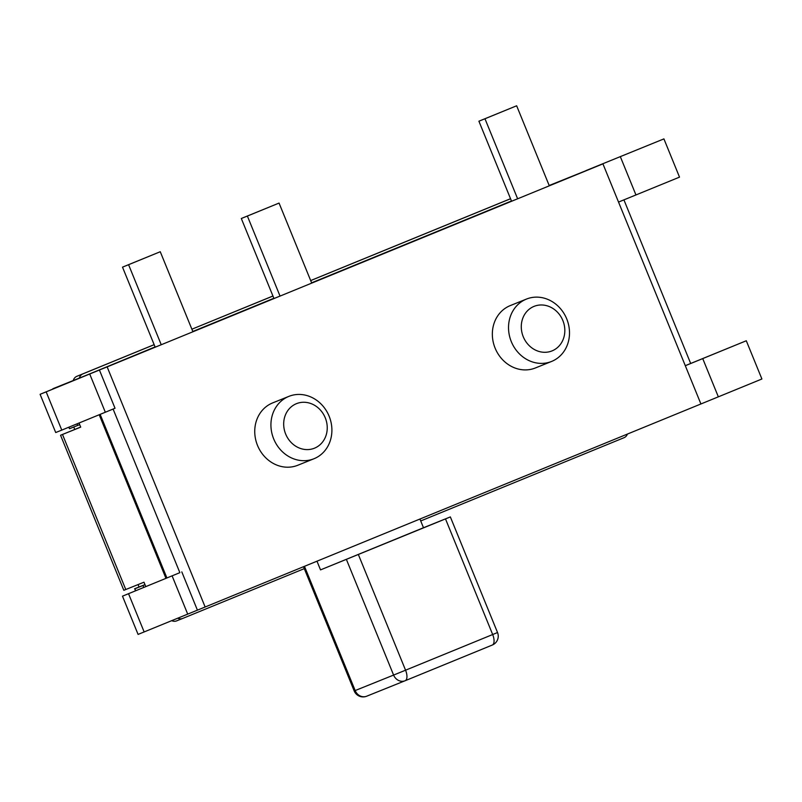 <?xml version="1.0" encoding="UTF-8"?>
<svg xmlns="http://www.w3.org/2000/svg" width="802" height="802" viewBox="0 0 802 802"><rect width="100%" height="100%" fill="white"/><g stroke="black" fill="none" stroke-linecap="round" stroke-linejoin="round"><path stroke-width="1.2" d="M314.534 448.168A24.01 21.393 68.1 0 0 325.261 417.822A24.01 21.393 68.1 0 0 296.389 403.697A24.01 21.393 68.1 0 0 285.662 434.042A24.01 21.393 68.1 0 0 314.534 448.168M314.123 458.684A33.614 29.955 68.1 0 0 329.131 416.208A33.614 29.955 68.1 0 0 288.86 396.378A33.614 29.955 68.1 0 0 273.693 438.915A33.614 29.955 68.1 0 0 313.973 458.744A33.614 29.955 68.1 0 0 314.123 458.684M552.127 350.865A24.01 21.393 68.1 0 0 562.854 320.529A24.01 21.393 68.1 0 0 533.982 306.404A24.01 21.393 68.1 0 0 523.255 336.74A24.01 21.393 68.1 0 0 552.127 350.865M551.716 361.391A33.614 29.955 68.1 0 0 566.733 318.915A33.614 29.955 68.1 0 0 526.453 299.076A33.614 29.955 68.1 0 0 511.295 341.612A33.614 29.955 68.1 0 0 551.565 361.451A33.614 29.955 68.1 0 0 551.716 361.391M311.717 283.116L280.038 296.088L247.377 216.049L241.312 218.495L279.056 203.076L311.717 283.116L517.4 198.886L511.566 201.232L478.904 121.202L484.969 118.756L517.631 198.796L602.934 163.859L549.18 185.503M192.921 331.767L161.242 344.74L128.581 264.7L122.505 267.146L160.26 251.728L192.921 331.767L279.798 296.179L273.973 298.534L241.312 218.495M718.341 396.84L702.732 358.594L746.291 340.76L761.9 378.995L205.142 606.994L107.147 366.885L161.001 344.83L155.177 347.176L122.505 267.146M700.918 403.967L602.934 163.859M526.453 299.076L510.272 305.592A33.614 29.955 68.1 0 0 495.115 348.128A33.614 29.955 68.1 0 0 535.385 367.968L551.565 361.451M288.86 396.378L272.68 402.895A33.614 29.955 68.1 0 0 257.512 445.431A33.614 29.955 68.1 0 0 297.793 465.26L313.973 458.744M53.022 389.01L155.067 346.925M192.801 331.467L273.863 298.274M311.597 282.825L511.455 200.981M52.892 388.719L107.147 366.885M549.31 185.823L516.648 105.784L478.904 121.202M516.648 105.784L484.969 118.756M279.056 203.076L247.377 216.049M160.26 251.728L128.581 264.7M144.972 584.628L139.057 587.014L138.064 584.578M74.756 429.451L73.764 427.015M205.142 606.994L138.084 634.412L122.485 596.167L179.859 572.658L113.102 409.07M68.641 427.286L69.563 428.709L79.679 424.619M69.563 428.709L68.942 427.165M143.769 587.455L142.987 585.52L134.896 588.778L135.698 590.753M77.012 423.857L77.654 425.451M135.398 590.884L134.896 588.778M142.987 585.52L145.002 584.698M134.556 588.808L139.037 586.974M419.937 519.034L423.486 527.736L450.353 516.919L497.531 632.527L492.679 634.532A9.604 4.361 67.7 0 1 492.278 645.049L405.17 680.718M316.98 561.199L320.529 569.891L450.353 516.919M423.486 527.736L320.529 569.891M63.348 384.619L99.418 370.023L115.027 408.258L61.774 430.103L46.165 391.857L40.1 394.303L63.408 384.76M80.671 427.065L60.551 435.245L80.701 427.135L79.027 423.035M60.551 435.245L123.829 590.302L143.979 582.202L145.794 586.623M100.16 414.373L166.916 577.961M179.859 572.658L122.485 596.167M61.774 430.103L55.709 432.539L40.1 394.303M144.16 631.966L128.551 593.731M99.418 370.023L46.165 391.857M304.289 568.638L182.756 618.412A7.348 6.546 -111.9 0 1 182.726 618.422A7.348 6.546 -111.9 0 1 177.743 618.212M627.425 434.062A7.348 6.546 -111.9 0 1 623.986 437.722L420.719 520.959M79.378 377.912A7.348 6.546 -111.9 0 1 82.957 373.852L154.154 344.69M272.941 296.008L191.879 329.211L272.951 296.048M310.685 280.59L510.553 198.746M73.303 380.389A7.348 6.546 -111.9 0 1 76.892 376.298L154.144 344.659M310.675 280.56L510.533 198.716M176.661 620.868L182.726 618.422L176.691 620.848A7.348 6.546 -111.9 0 1 176.661 620.868A7.348 6.546 -111.9 0 1 171.728 620.678M586.062 170.565L663.916 138.886L586.062 170.565M623.926 199.878L690.682 363.476L746.291 340.76M702.732 358.594L685.299 365.712M690.682 363.476L685.289 365.682M618.522 202.074L679.515 177.132L663.916 138.886M304.469 566.322L355.166 690.552L393.602 675.073A9.604 8.561 68.1 0 0 405.1 680.748L366.674 696.216A9.604 8.561 -111.9 0 1 355.166 690.552L354.193 690.933A9.604 9.604 0 0 0 366.674 696.216A9.604 8.561 -111.9 0 0 366.714 696.196L405.06 680.758M497.531 632.527A9.604 9.604 0 0 1 492.278 645.049A9.604 4.361 67.7 0 1 492.268 645.049L405.16 680.728A9.604 9.604 0 0 1 405.1 680.748A9.604 8.561 68.1 0 0 405.15 680.728A9.604 4.361 -112.3 0 0 405.16 680.728A9.604 4.361 -112.3 0 0 405.561 670.201L393.602 675.073L346.414 559.465M445.501 518.924L492.679 634.532L405.561 670.201L358.384 554.593M125.784 589.53L62.496 434.473M165.964 578.362L99.207 414.774M89.724 374.023L105.333 412.258M172.109 575.886L187.718 614.131M635.956 194.966L620.357 156.721M82.957 373.852L76.892 376.298M354.193 690.933L303.507 566.713M181.803 571.886L197.412 610.132"/></g></svg>
